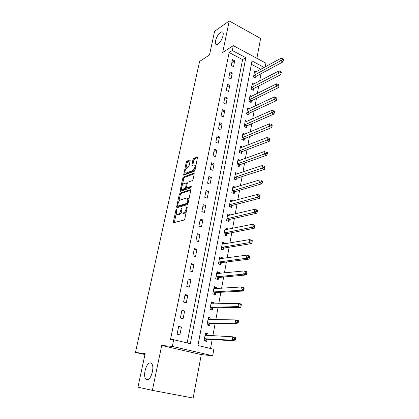 <?xml version="1.0" encoding="UTF-8"?>
<svg xmlns="http://www.w3.org/2000/svg" width="419" height="419" viewBox="0 0 419 419"><rect width="100%" height="100%" fill="white"/><g stroke="black" fill="none" stroke-linecap="round" stroke-linejoin="round"><path stroke-width="0.63" d="M176.409 209.505L175.86 210.364L173.403 221.756L173.728 222.693L183.993 220.069L184.816 218.807L187.277 207.075L187.026 206.431L186.136 208.819C185.575 210.982 184.706 212.328 183.532 212.852L182.663 213.088L181.767 212.789L181.836 208.054L181.081 208.861L180.762 210.348C180.207 212.48 179.353 213.805 178.211 214.313L176.514 214.261L176.409 209.505M218 44.126C221.117 42.251 224.427 34.206 222.84 32.352C222.332 31.676 221.546 31.697 220.483 32.41C217.351 34.4 214.146 42.288 215.712 44.142C216.199 44.802 216.963 44.791 218 44.126M146.917 379.672C150.782 380.892 154.904 367.07 151.694 363.708L150.458 362.938C146.582 361.964 142.591 375.503 145.77 378.923L146.917 379.672M190.158 160.749L189.807 159.958L186.979 161.121L186.204 162.363L183.663 175.126L194.233 171.324L195.044 170.051L197.585 156.968L193.719 158.351L192.923 159.618L191.871 165.563L193.929 164.945L194.756 165.149C195.228 167.233 194.557 169.03 192.745 170.533L185.978 173.11L185.203 172.911C184.748 170.873 185.397 169.108 187.157 167.61L188.267 167.176L189.053 165.924L190.158 160.749M187.146 342.931L242.591 59.624L229.135 52.511L232.315 50.51L233.299 45.64L265.897 63.154L265.211 66.904M152.364 390.377L193.149 398.05L201.298 354.6L161.713 345.476L152.364 390.377L137.935 387.166L145.168 353.589L135.457 352.458L199.591 61.446L209.51 54.947L214.607 31.284L229.24 20.95L222.693 52.438L233.299 45.64M161.713 345.476L172.324 346.408L173.681 339.72L190.336 343.69L245.833 57.702L232.315 50.51M229.135 52.511L170.491 339.5L173.681 339.72M180.086 193.154L179.306 194.385L176.624 206.829L176.949 207.724L187.22 204.702L188.042 203.435L190.729 190.629L190.367 189.744L180.086 193.154L181.05 193.515L180.27 194.746L178.761 201.769M180.149 190.462L182.784 178.232L183.564 177.001L193.845 173.173L194.212 174.011L193.086 179.374L192.274 180.647L188.037 182.15L187.241 183.407L186.486 186.942L186.837 187.806L191.253 186.303L190.938 187.806L180.479 191.321L180.149 190.462L181.113 190.828L181.595 188.597M256.878 58.309L260.602 38.48L229.24 20.95M179.866 334.875L181.427 327.082L178.683 326.396L177.111 334.205L179.866 334.875M183.098 318.712L184.632 311.045L181.925 310.317L180.374 318L183.098 318.712M186.282 302.801L187.796 295.259L185.114 294.499L183.59 302.062L186.282 302.801M189.419 287.146L190.902 279.719L188.251 278.928L186.754 286.371L189.419 287.146M192.499 271.737L193.966 264.426L191.342 263.609L189.865 270.931L192.499 271.737M195.537 256.569L196.977 249.373L194.379 248.525L192.929 255.731L195.537 256.569M198.527 241.637L199.942 234.551L197.375 233.671L195.945 240.773L198.527 241.637M201.466 226.936L202.864 219.959L200.324 219.048L198.915 226.04L201.466 226.936M204.367 212.459L205.739 205.588L203.225 204.65L201.838 211.532L204.367 212.459M207.216 198.197L208.573 191.431L206.085 190.467L204.718 197.249L207.216 198.197M210.029 184.156L211.365 177.488L208.898 176.504L207.552 183.182L210.029 184.156M212.8 170.324L214.114 163.756L211.674 162.74L210.348 169.323L212.8 170.324M215.528 156.69L216.822 150.222L214.408 149.185L213.098 155.669L215.528 156.69M218.215 143.261L219.488 136.887L217.1 135.829L215.811 142.214L218.215 143.261M220.86 130.031L222.117 123.746L219.75 122.667L218.482 128.963L220.86 130.031M223.474 116.99L224.71 110.799L222.363 109.694L221.117 115.901L223.474 116.99M226.045 104.137L227.266 98.036L224.94 96.909L223.709 103.027L226.045 104.137M228.58 91.468L229.785 85.45L227.48 84.308L226.27 90.336L228.58 91.468M231.079 78.982L232.267 73.047L229.989 71.885L228.79 77.829L231.079 78.982M233.545 66.668L234.713 60.818L232.456 59.639L231.278 65.495L233.545 66.668M210.537 348.503L212.187 339.505M212.873 335.771L215.12 323.51M215.827 319.687L218.011 307.771M218.728 303.854L220.855 292.279M221.593 288.277L223.657 277.027M224.406 272.942L226.412 262.011M227.177 257.842L229.125 247.226M229.905 242.978L231.801 232.665M232.592 228.345L234.431 218.325M235.237 213.931L237.028 204.194M237.845 199.737L239.579 190.278M240.412 185.753L242.098 176.567M242.941 171.973L244.581 163.059M245.434 158.403L247.021 149.74M247.886 145.026L249.431 136.62M250.305 131.849L251.809 123.684M252.694 118.86L254.144 110.935M255.04 106.054L256.454 98.365M257.36 93.437L258.727 85.974M259.644 80.993L260.974 73.749M260.869 69.287L251.395 64.28M207.772 335.504L208.091 333.796L205.483 333.136L204.048 340.778L206.672 341.417L207.054 339.348M210.726 319.624L211.014 318.089L208.432 317.403L207.023 324.924L209.615 325.6L209.992 323.557M213.638 303.995L213.889 302.633L211.338 301.91L209.95 309.316L212.512 310.023L212.889 308.012M216.503 288.607L216.723 287.413L214.198 286.659L212.831 293.949L215.366 294.688L215.738 292.713M219.32 273.46L219.514 272.429L217.011 271.643L215.665 278.824L218.179 279.593L218.54 277.645M222.096 258.544L222.259 257.669L219.786 256.857L218.461 263.928L220.944 264.724L221.305 262.807M224.83 243.853L224.966 243.135L222.515 242.292L221.211 249.258L223.673 250.085L224.024 248.195M227.522 229.392L227.632 228.816L225.207 227.946L223.919 234.808L226.354 235.661L226.7 233.802M230.178 215.141L230.256 214.711L227.857 213.816L226.59 220.572L228.999 221.457L229.34 219.624M232.791 201.104L232.844 200.816L230.466 199.894L229.219 206.551L231.607 207.457L231.943 205.65M235.363 187.277L233.037 186.177L231.807 192.735L234.174 193.667L234.504 191.892M237.898 173.649L235.572 172.659L234.362 179.123L236.704 180.081L237.028 178.326M240.255 160.278L238.071 159.34L236.876 165.709L239.197 166.689L239.516 164.96M242.564 147.106L240.532 146.205L239.354 152.485L241.653 153.49L241.967 151.783M244.858 134.132L242.962 133.263L241.8 139.454L244.073 140.475L244.387 138.799M247.131 121.337L245.351 120.504L244.209 126.606L246.461 127.648L246.77 125.993M249.384 108.731L247.713 107.924L246.582 113.942L248.818 115.005L249.122 113.371M251.61 96.302L250.038 95.516L248.928 101.45L251.138 102.535L251.437 100.927M253.82 84.041L252.332 83.287L251.232 89.137L253.427 90.242L253.72 88.65M255.999 71.958L254.595 71.22L253.511 76.991L255.684 78.112L255.972 76.546M135.457 352.458L144.964 354.537M264.185 67.469L252.018 60.996L197.93 345.497L213.858 349.294L212.684 355.762L172.324 346.408M201.298 354.6L212.684 355.762M242.591 59.624L245.833 57.702M208.091 333.796L205.383 333.665M211.014 318.089L208.306 318.068M213.889 302.633L211.186 302.717M216.723 287.413L214.02 287.596M219.514 272.429L216.812 272.711M222.259 257.669L219.561 258.046M224.966 243.135L222.269 243.601M227.632 228.816L224.94 229.376M230.256 214.711L227.569 215.356M232.844 200.816L230.157 201.544M235.394 187.12L232.885 188.005M237.903 173.628L235.42 174.451M181.427 327.082L178.562 326.988M184.632 311.045L181.773 311.071M187.796 295.259L184.931 295.405M190.902 279.719L188.037 279.986M193.966 264.426L191.101 264.808M196.977 249.373L194.112 249.86M199.942 234.551L197.077 235.148M202.864 219.959L199.999 220.656M205.739 205.588L202.875 206.384M208.573 191.431L205.708 192.326M211.365 177.488L208.5 178.478M214.114 163.756L211.249 164.835M216.822 150.222L213.962 151.39M219.488 136.887L216.633 138.139M222.117 123.746L219.263 125.082M224.71 110.799L221.861 112.213M227.266 98.036L224.416 99.528M229.785 85.45L226.936 87.021M232.267 73.047L229.423 74.687M234.713 60.818L231.875 62.531M177.342 214.554L178.358 214.895L177.368 214.549M181.437 211.789C180.809 213.386 180.065 214.345 179.201 214.664L178.358 214.895M182.632 213.098L183.658 213.444L182.663 213.088M186.403 211.234L184.528 213.208L183.658 213.444M176.231 213.549L174.346 222.536M190.765 190.315L181.05 193.515M177.839 206.064L177.551 207.546M177.651 205.425L177.881 206.054L186.9 203.367L187.471 202.482L187.801 200.905L187.597 198.302L186.665 198.014L180.5 199.942C179.369 200.486 178.531 201.801 177.981 203.891L177.651 205.425M177.866 206.059L178.855 206.41L177.881 206.054M187.969 203.697L178.855 206.41M188.88 199.428L188.587 198.674L187.743 198.355M182.333 185.146L183.742 178.609L182.784 178.232M194.248 173.77L184.517 177.373L183.742 178.609M186.795 187.817L187.812 188.178L191.504 186.932M183.737 183.669C181.956 185.151 181.307 186.942 181.788 189.053L182.537 189.262L184.894 188.466L185.69 187.214L186.387 182.914L183.737 183.669M182.433 189.294L183.506 189.634L182.537 189.262M186.612 187.785L185.868 188.833L183.506 189.634M181.113 190.828L181.071 191.122M185.816 173.152L186.932 173.487L185.978 173.11M195.191 169.344L193.714 170.921L186.932 173.487M195.903 165.955L195.086 165.28M197.663 157.523L194.673 158.749L193.882 160.011L192.745 165.411M185.041 172.56L184.533 174.98M190.184 160.582L187.922 161.509L187.152 162.745L185.795 169.04M204.084 340.605L204.917 340.657L207.421 339.212L234.923 340.909L232.194 340.223L232.786 336.813L205.095 335.205M204.111 340.464L204.917 340.657M205.294 334.132L206.101 334.336L207.305 335.478M204.441 338.704L232.194 340.223L234.19 339.463L235.284 339.741L235.52 338.374L234.425 338.096L234.19 339.463M234.425 338.096L232.786 336.813L235.509 337.505L235.52 338.374M235.284 339.741L234.923 340.909M207.028 324.903L207.861 324.924L210.359 323.41L237.83 324.002L235.132 323.279L235.719 319.922L208.049 319.435M207.059 324.715L207.861 324.924M208.227 318.487L210.06 319.613M207.405 322.881L235.132 323.279L237.117 322.504L238.196 322.798L238.432 321.457L237.353 321.164L237.117 322.504M237.353 321.164L235.719 319.922L238.406 320.655L238.432 321.457M238.196 322.798L237.83 324.002M210.38 309.437L213.25 307.855L240.695 307.378L238.029 306.614L238.6 303.319L210.961 303.916M209.966 309.212L210.757 309.432M211.118 303.078L212.773 304.016M210.328 307.305L238.029 306.614L239.998 305.833L241.066 306.137L241.292 304.817L240.223 304.513L239.998 305.833M240.223 304.513L238.6 303.319L241.26 304.084L241.292 304.817M241.066 306.137L240.695 307.378M212.831 293.949L213.611 294.18L216.099 292.546L243.507 291.027L240.873 290.231L241.433 286.984L213.826 288.633M213.962 287.911L215.434 288.675M213.203 291.97L240.873 290.231L242.826 289.435L243.884 289.759L244.109 288.461L243.051 288.136L242.826 289.435M243.051 288.136L241.433 286.984L244.068 287.79L244.109 288.461M243.884 289.759L243.507 291.027M216.764 272.973L218.058 273.586M216.523 279.085L218.907 277.467L246.278 274.948L243.669 274.115L244.219 270.92L216.649 273.586M216.031 276.87L243.669 274.115L245.613 273.308L246.655 273.644L246.875 272.366L245.833 272.031L245.613 273.308M245.833 272.031L244.219 270.92L246.822 271.763L246.875 272.366M246.655 273.644L246.278 274.948M219.519 258.266L220.635 258.743M219.383 264.221L221.667 262.619L249.001 259.125L246.419 258.261L246.964 255.119L219.425 258.769M218.818 262.006L246.419 258.261L248.352 257.449L249.384 257.795L249.598 256.538L248.567 256.192L248.352 257.449M248.567 256.192L246.964 255.119L249.541 255.993L249.598 256.538M249.384 257.795L249.001 259.125M222.238 243.774L223.17 244.141M222.196 249.588L224.385 247.996L251.678 243.559L249.127 242.664L249.661 239.574L222.164 244.177M221.567 247.362L249.127 242.664L251.044 241.842L252.065 242.203L252.28 240.967L251.259 240.606L251.044 241.842M251.259 240.606L249.661 239.574L252.212 240.48L252.28 240.967M252.065 242.203L251.678 243.559M224.914 229.502L225.663 229.769M224.956 235.169L227.061 233.593L254.317 228.245L251.788 227.318L252.317 224.28L224.856 229.806M224.27 232.943L251.788 227.318L253.694 226.485L254.705 226.862L254.914 225.642L253.904 225.27L253.694 226.485M253.904 225.27L252.317 224.28L254.836 225.213L254.914 225.642M254.705 226.862L254.317 228.245M227.554 215.439L228.088 215.638M227.669 220.97L229.701 219.409L256.91 213.177L254.412 212.218L254.93 209.228L227.512 215.644M226.936 218.739L254.412 212.218L256.302 211.375L257.303 211.763L257.507 210.563L256.512 210.181L256.302 211.375M256.512 210.181L254.93 209.228L257.423 210.191L257.507 210.563M257.303 211.763L256.91 213.177M230.151 201.586L230.508 201.722M230.34 206.981L232.299 205.43L259.461 198.344L256.988 197.354L257.502 194.411L230.131 201.696M229.56 204.744L256.988 197.354L258.869 196.506L259.859 196.904L260.063 195.725L259.073 195.327L258.869 196.506M259.073 195.327L257.502 194.411L259.969 195.401L260.063 195.725M259.859 196.904L259.461 198.344M232.964 193.196L234.865 191.656L261.975 183.742L259.529 182.726L260.031 179.824L232.707 187.953M232.142 190.954L259.529 182.726L261.398 181.867L262.378 182.275L262.577 181.118L261.597 180.709L261.398 181.867M261.597 180.709L262.577 181.118M262.378 182.275L261.975 183.742M235.551 179.61L237.384 178.085L264.452 169.365L262.027 168.323L262.524 165.468L235.248 174.409M234.692 177.368L263.886 167.459L264.855 167.878L265.049 166.736L264.08 166.317L263.886 167.459M264.08 166.317L265.049 166.736M264.855 167.878L264.452 169.365M238.097 166.223L239.872 164.709L266.887 155.213L264.489 154.14L264.976 151.332L237.746 161.058M237.201 163.976L266.332 153.27L267.291 153.7L267.484 152.579L266.526 152.144L266.332 153.27M266.526 152.144L267.484 152.579M267.291 153.7L266.887 155.213M240.6 153.029L242.323 151.531L269.286 141.271L266.913 140.182L267.39 137.411L240.213 147.907M239.678 150.782L268.747 139.302L269.695 139.742L269.883 138.637L268.935 138.191L268.747 139.302M268.935 138.191L269.883 138.637M269.695 139.742L269.286 141.271M243.067 140.025L244.743 138.537L271.648 127.549L269.297 126.428L269.773 123.705L242.648 134.939M242.114 137.772L271.119 125.548L272.062 125.993L272.245 124.904L271.308 124.453L271.119 125.548M271.308 124.453L272.245 124.904M272.062 125.993L271.648 127.549M245.492 127.203L247.126 125.726L273.974 114.026L271.648 112.889L272.114 110.202L245.042 122.154M244.518 124.946L273.455 111.999L274.387 112.454L274.576 111.381L273.644 110.92L273.455 111.999M272.114 110.202L273.644 110.92M274.387 112.454L273.974 114.026M247.886 114.56L249.473 113.099L276.268 100.712L273.963 99.549L274.424 96.904L247.409 109.553M246.891 112.302L275.76 98.648L276.681 99.12L276.865 98.062L275.943 97.59L275.76 98.648M274.424 96.904L275.943 97.59M276.681 99.12L276.268 100.712M250.243 102.1L251.788 100.644L278.525 87.592L276.247 86.403L276.697 83.8L249.74 97.124M249.226 99.837L278.033 85.502L278.944 85.979L279.122 84.937L278.211 84.46L278.033 85.502M276.697 83.8L278.211 84.46M278.944 85.979L278.525 87.592M252.568 89.807L254.071 88.362L280.751 74.666L278.494 73.456L278.939 70.89L252.034 84.868M251.531 87.545L280.269 72.55L281.17 73.037L281.348 72.005L280.442 71.523L280.269 72.55M278.939 70.89L280.442 71.523M281.17 73.037L280.751 74.666M254.857 77.688L256.323 76.253L282.945 61.928L280.704 60.697L281.144 58.173L254.302 72.78M253.804 75.425L282.469 59.786L283.364 60.278L283.543 59.268L282.647 58.775L282.469 59.786M281.144 58.173L282.647 58.775M283.364 60.278L282.945 61.928M176.535 210.605L175.86 210.364M187.173 207.578L186.455 207.316M181.778 209.112L181.081 208.861M179.201 214.664L178.211 214.313M181.479 210.605L180.762 210.348M184.528 213.208L183.532 212.852M186.853 209.081L186.136 208.819M174.393 222.096L173.403 221.756M190.687 189.87L190.367 189.744M177.598 207.18L176.624 206.829M180.27 194.746L179.306 194.385M187.895 203.734L186.9 203.367M188.183 202.744L187.471 202.482M188.513 201.167L187.801 200.905M184.517 177.373L183.564 177.001M194.191 173.309L193.845 173.173M187.812 188.178L186.837 187.806M185.868 188.833L184.894 188.466M186.465 187.508L185.69 187.214M187.125 183.951L186.439 183.684M193.714 170.921L192.745 170.533M192.777 165.217L191.818 164.829M193.882 160.011L192.923 159.618M194.673 158.749L193.719 158.351M197.627 157.041L197.265 156.895M184.57 174.754L183.616 174.383M187.152 162.745L186.204 162.363M187.922 161.509L186.979 161.121M190.147 160.1L189.807 159.958M207.154 339.285L204.535 338.641M207.421 339.212L204.802 338.568M205.64 335.389L205.169 335.273M210.092 323.494L207.505 322.819M210.359 323.41L207.772 322.73M208.484 319.597L208.123 319.498M212.983 307.949L210.422 307.237M213.25 307.855L210.689 307.143M211.323 304.058L211.035 303.974M215.832 292.645L213.297 291.902M216.099 292.546L213.564 291.802M218.639 277.577L216.131 276.802M218.907 277.467L216.393 276.692M221.4 262.734L218.917 261.933M221.667 262.619L219.179 261.817M224.118 248.121L221.661 247.289M224.385 247.996L221.923 247.168M226.799 233.729L224.364 232.87M227.061 233.593L224.631 232.734M229.439 219.546L227.03 218.66M229.701 219.409L227.292 218.519M232.037 205.572L229.654 204.666M232.299 205.43L229.916 204.519M234.598 191.808L232.236 190.875M234.865 191.656L232.498 190.724M237.123 178.243L234.787 177.284M237.384 178.085L235.049 177.127M239.61 164.877L237.295 163.892M239.872 164.709L237.557 163.729M242.062 151.699L239.768 150.693M242.323 151.531L240.029 150.526M244.481 138.71L242.208 137.683M244.743 138.537L242.47 137.505M246.864 125.904L244.612 124.857M247.126 125.726L244.874 124.679M249.211 113.282L246.985 112.213M249.473 113.099L247.241 112.025M251.531 100.832L249.321 99.748M251.788 100.644L249.577 99.554M253.814 88.561L251.625 87.451M254.071 88.362L251.882 87.257M256.067 76.452L253.898 75.331M256.323 76.253L254.155 75.127M148.268 379.42L145.77 378.923M216.639 44.634L215.712 44.142M173.728 222.693L173.466 222.604M188.587 198.674L187.597 198.302M187.277 183.26L186.387 182.914M195.72 165.542L194.756 165.149"/></g></svg>
